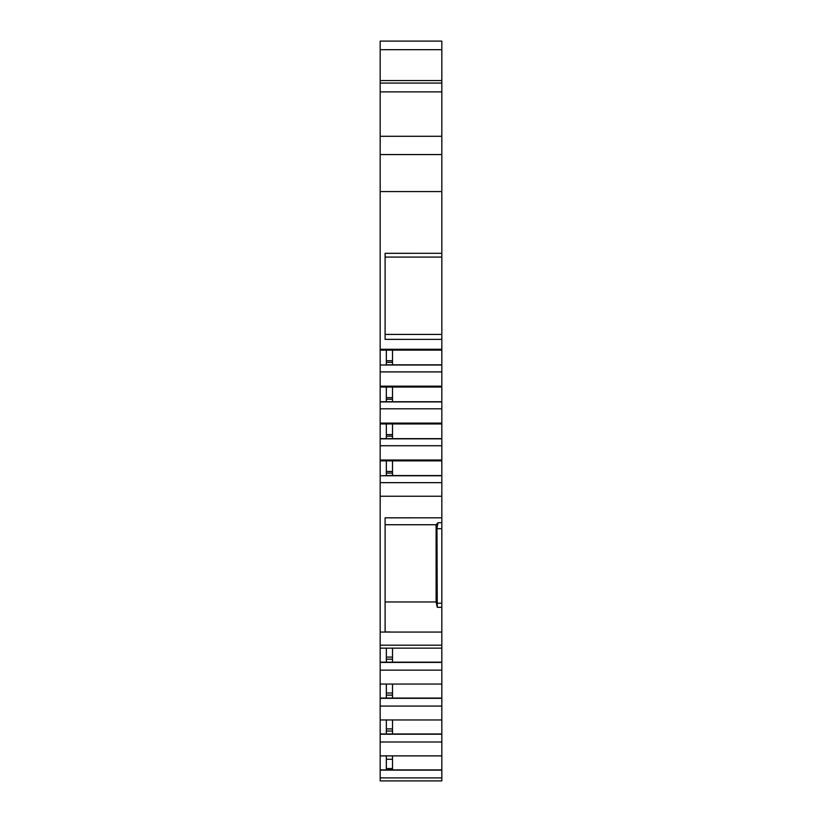 <?xml version="1.0" encoding="UTF-8"?>
<svg xmlns="http://www.w3.org/2000/svg" width="822" height="822" viewBox="0 0 822 822"><rect width="100%" height="100%" fill="white"/><g stroke="black" fill="none" stroke-linecap="round" stroke-linejoin="round"><path stroke-width="1.23" d="M386.34 731.025L392.505 731.025M441.825 719.507L441.825 733.974L441.825 719.507L441.825 733.974L380.175 733.974L392.505 733.974L392.505 719.969L392.505 733.974L386.34 733.974L386.34 719.969L386.34 733.974L380.175 734.231L380.175 719.507L380.175 734.231L441.825 734.231L380.175 734.231L380.175 741.989L380.175 734.231L441.825 734.231L441.825 741.989L380.175 741.989L380.175 734.231M386.34 695.114L392.505 695.114M441.825 683.585L441.825 698.063L441.825 683.585L441.825 698.063L392.505 698.063L392.505 684.058L392.505 698.063L380.175 698.063L441.825 698.063L441.825 706.077L380.175 706.077L380.175 698.32L441.825 698.32L441.825 706.077L380.175 706.077L380.175 698.32L441.825 698.32L441.825 719.969L380.175 719.969L380.175 698.063L386.34 698.063L386.34 684.058L386.34 698.063L441.825 698.063L380.175 698.32L380.175 683.585L380.175 698.32M386.34 659.203L392.505 659.203M380.175 670.166L380.175 684.058L380.175 662.152L386.34 662.152L386.34 648.147L386.34 662.152L392.505 662.152L392.505 648.147L392.505 662.152L441.825 662.152L441.825 647.674L441.825 662.152L380.175 662.152L441.825 662.152L441.825 684.058L380.175 684.058L441.825 684.058L441.825 670.166L441.825 684.058L380.175 684.058L380.175 670.166L441.825 670.166L380.175 670.166L380.175 662.409L441.825 662.409L441.825 670.166L380.175 670.166L380.175 662.409L441.825 662.409L441.825 670.166M386.34 473.092L392.505 473.092M441.825 460.68L441.825 475.558L441.825 460.68L441.825 475.558L392.505 475.558L392.505 460.875L392.505 475.558L386.34 475.558L386.34 460.875M386.34 436.174L392.505 436.174M441.825 423.762L441.825 438.64L441.825 423.762L441.825 438.64L386.34 438.64L386.34 423.957M386.34 399.256L392.505 399.256M380.175 408.811L380.175 401.917L441.825 401.917L441.825 408.811L380.175 408.811L380.175 401.917L441.825 401.917L441.825 423.094L380.175 423.094L380.175 408.811L441.825 408.811L441.825 423.957L380.175 423.957L380.175 408.811L441.825 408.811L441.825 423.094L380.175 423.094L380.175 401.732L392.505 401.732L386.34 401.732L386.34 387.039M386.34 362.338L392.505 362.338M392.505 350.121L392.505 364.814L392.505 350.121L392.505 364.814L386.34 364.814L386.34 350.121M441.825 706.077L441.825 719.969L380.175 719.969L380.175 706.077L441.825 706.077L441.825 719.969L380.175 719.969L380.175 706.077M441.825 423.094L441.825 423.957L380.175 423.957L380.175 423.094L441.825 423.094L441.825 423.957L380.175 423.957L380.175 423.094M441.825 386.843L441.825 401.917L380.175 401.917L380.175 386.843L380.175 401.732L392.505 401.732L392.505 387.039L392.505 401.732L441.825 401.732L441.825 386.843L441.825 401.732L392.505 401.732L441.825 401.732L441.825 408.811M392.505 438.64L441.825 438.64L392.505 438.64L392.505 423.957L392.505 438.64L380.175 438.64L392.505 438.64L392.505 423.957M441.825 438.64L386.34 438.64M392.505 733.974L441.825 733.974L392.505 733.974L392.505 719.969M380.175 386.176L380.175 371.904L380.175 387.039L441.825 387.039L380.175 387.039L380.175 386.176L441.825 386.176L441.825 387.039L441.825 386.176L441.825 387.039L380.175 387.039L380.175 386.176L441.825 386.176L441.825 371.904L441.825 386.176L380.175 386.176L380.175 371.904L441.825 371.904L441.825 386.176M441.825 438.835L441.825 445.73L380.175 445.73L380.175 423.762L380.175 438.835L441.825 438.835L441.825 445.73L380.175 445.73L380.175 438.835L441.825 438.835L441.825 460.012L380.175 460.012L380.175 438.835M441.825 733.974L441.825 755.88L380.175 755.88L380.175 741.989L441.825 741.989L441.825 755.88L380.175 755.88L380.175 741.989L441.825 741.989L441.825 755.88L380.175 755.88L380.175 741.989M441.825 445.73L441.825 460.875L380.175 460.875L380.175 445.73L441.825 445.73L441.825 460.012L380.175 460.012L380.175 445.73M380.175 371.904L380.175 365.009L380.175 371.904L441.825 371.904L441.825 365.009L441.825 371.904L380.175 371.904L380.175 365.009L441.825 365.009L441.825 371.904M441.825 460.012L441.825 460.875L380.175 460.875L380.175 460.012L441.825 460.012L441.825 460.875L380.175 460.875L380.175 460.012M441.825 755.418L441.825 769.895L441.825 755.418L441.825 769.895L392.505 769.895L392.505 755.88L392.505 769.895L380.175 769.895L392.505 769.895L386.34 769.895L386.34 755.88L386.34 769.895L380.175 770.142L380.175 755.418L380.175 770.142L441.825 770.142L380.175 770.142L380.175 777.9L380.175 770.142L441.825 770.142L441.825 777.9L380.175 777.9L380.175 770.142M380.175 365.009L380.175 349.936L380.175 365.009L441.825 365.009M392.505 360.745L386.34 360.745M392.505 397.663L386.34 397.663M392.505 434.581L386.34 434.581M392.505 471.489L386.34 471.489M386.34 657.097L392.505 657.097M386.34 693.008L392.505 693.008M386.34 728.919L392.505 728.919M392.505 768.57L386.34 768.57M392.505 759.261L386.34 759.261M392.505 364.814L441.825 364.814L441.825 349.936L441.825 364.814L386.34 364.814M392.505 460.875L392.505 475.558L441.825 475.753L386.34 475.558M392.505 475.558L441.825 475.558L441.825 496.252L380.175 496.252L380.175 648.147L441.825 648.147L380.175 648.147L380.175 645.188L441.825 645.188L441.825 648.147L441.825 645.188L441.825 648.147L380.175 648.147L380.175 645.188L441.825 645.188L441.825 632.056L441.825 645.188L380.175 645.188L380.175 632.056L441.825 632.056L441.825 645.188M392.505 769.895L441.825 769.895L392.505 769.895L392.505 755.88M380.175 73.292L380.175 49.69L441.825 49.69L441.825 41.1L380.175 41.1L380.175 49.69L441.825 49.69L441.825 41.1L380.175 41.1L380.175 83.063L380.175 80.556L441.825 80.556L441.825 83.063L380.175 83.063L380.175 91.879L441.825 91.879L441.825 83.063L380.175 83.063L380.175 80.556L441.825 80.556L441.825 83.063L380.175 83.063L380.175 350.121L441.825 350.121L380.175 350.121L380.175 349.268L441.825 349.268L441.825 350.121L441.825 349.268L441.825 350.121L380.175 350.121L380.175 349.268L441.825 349.268L441.825 334.441L385.107 334.441L441.825 334.441L441.825 253.31L385.107 253.32L385.107 339.373L441.825 339.394L441.825 253.31L389.649 253.32L441.825 253.31L441.825 154.567L380.175 154.567L380.175 349.268L441.825 349.268L441.825 334.441L385.107 334.441M441.825 482.648L441.825 496.252L380.175 496.252L380.175 482.648L441.825 482.648L380.175 482.648L380.175 460.68L380.175 475.753L441.825 475.753L441.825 482.648L380.175 482.648L380.175 475.753L441.825 475.753L441.825 496.252L380.175 496.252L380.175 475.753M380.175 647.674L380.175 662.409L441.825 662.409M385.107 257.081L441.825 257.081L385.107 257.081L441.825 257.081L441.825 154.567L380.175 154.567L380.175 191.557L441.825 191.557L441.825 253.31M385.107 631.82L385.107 517.839L385.107 631.82L385.107 517.839L441.825 517.809L441.825 522.72L438.003 522.72L436.112 524.734L385.107 524.734L436.112 524.734L436.112 601.971L437.273 607.324L436.893 528.69L438.003 522.72L436.112 524.734L436.112 601.971L437.273 607.324L436.965 526.748M385.107 517.839L441.825 517.809L441.825 528.69L436.893 528.69L438.003 522.72L436.112 524.734L385.107 524.734M436.112 524.734L436.112 601.971L385.107 601.971L436.112 601.971L437.273 607.324L436.893 528.69L441.825 528.69L441.825 603.194L436.893 603.194L436.996 605.403M441.825 769.895L441.825 780.9L380.175 780.9L380.175 777.9L441.825 777.9L441.825 780.9L380.175 780.9L380.175 777.9L441.825 777.9L441.825 780.9L380.175 780.9L380.175 777.9M380.175 83.063L380.175 91.879L441.825 91.879L441.825 136.288L380.175 136.288L380.175 154.238M441.825 339.394L389.649 339.394L441.825 339.394L441.825 349.268M380.175 349.268L380.175 191.557L441.825 191.557L441.825 154.567L380.175 154.567L380.175 91.879L441.825 91.879L441.825 154.567L441.825 136.288L380.175 136.288L380.175 91.879M385.107 339.373L385.107 253.33L385.107 339.373M385.107 631.964L390.039 631.964M380.175 482.648L380.175 632.056L441.825 632.056L441.825 607.324L437.273 607.324L441.825 607.324L441.825 631.964L441.825 607.324L437.273 607.324L437.068 606.122L437.273 607.324M390.039 517.809L441.825 517.809L441.825 496.252L441.825 522.72L438.003 522.72L436.893 528.69L441.825 528.69L441.825 607.324L441.825 603.194L436.893 603.194L441.825 603.194L441.825 607.324M441.825 83.063L441.825 49.69L380.175 49.69L380.175 80.556L441.825 80.556L441.825 49.69L441.825 73.292M441.825 91.879L441.825 154.238M438.003 522.72L441.825 522.72L441.825 603.194M392.505 698.063L392.505 684.058M380.175 401.917L386.34 401.732M392.505 401.732L392.505 387.039M441.825 734.231L441.825 741.989M441.825 647.674L441.825 662.152M392.505 662.152L392.505 648.147M441.825 349.936L441.825 364.814M386.34 648.147L386.34 662.152M386.34 684.058L386.34 698.063M386.34 719.969L386.34 733.974M386.34 755.88L386.34 769.895M441.825 770.142L441.825 777.9M380.175 349.936L380.175 364.814M380.175 386.843L380.175 401.732M380.175 423.762L380.175 438.64M380.175 460.68L380.175 475.558M380.175 683.585L380.175 698.063M380.175 719.507L380.175 733.974M380.175 755.418L380.175 769.895M380.175 645.188L380.175 632.056L441.825 632.056M385.107 601.971L436.112 601.971M441.825 41.1L380.175 41.1M380.175 496.252L380.175 632.056M380.175 191.557L441.825 191.557M441.825 334.441L441.825 257.081M441.825 496.252L441.825 517.809M441.825 522.72L441.825 528.69M441.825 136.288L380.175 136.288"/></g></svg>
